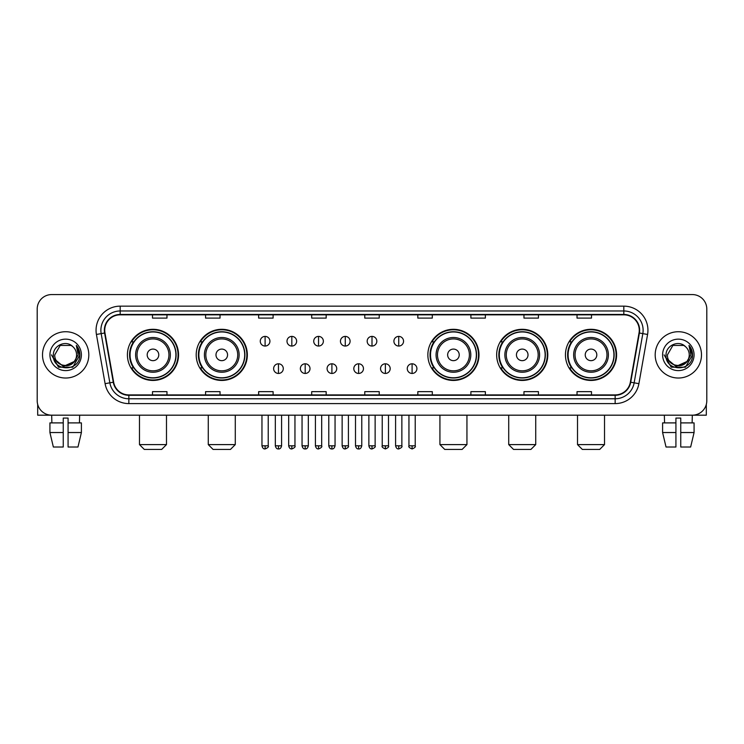 <?xml version="1.0" encoding="UTF-8"?>
<svg xmlns="http://www.w3.org/2000/svg" width="744" height="744" viewBox="0 0 744 744"><rect width="100%" height="100%" fill="white"/><g stroke="black" fill="none" stroke-linecap="round" stroke-linejoin="round"><path stroke-width="1.12" d="M565.449 354.879A25.566 25.566 0 0 0 591.015 380.444A25.566 25.566 0 0 0 616.59 354.879A25.566 25.566 0 0 0 591.015 329.304A25.566 25.566 0 0 0 565.449 354.879M496.657 354.879A25.566 25.566 0 0 0 522.223 380.444A25.566 25.566 0 0 0 547.798 354.879A25.566 25.566 0 0 0 522.223 329.304A25.566 25.566 0 0 0 496.657 354.879M427.865 354.879A25.566 25.566 0 0 0 453.431 380.444A25.566 25.566 0 0 0 478.996 354.879A25.566 25.566 0 0 0 453.431 329.304A25.566 25.566 0 0 0 427.865 354.879M196.202 354.879A25.566 25.566 0 0 0 221.777 380.444A25.566 25.566 0 0 0 247.343 354.879A25.566 25.566 0 0 0 221.777 329.304A25.566 25.566 0 0 0 196.202 354.879M127.41 354.879A25.566 25.566 0 0 0 152.985 380.444A25.566 25.566 0 0 0 178.551 354.879A25.566 25.566 0 0 0 152.985 329.304A25.566 25.566 0 0 0 127.41 354.879M133.548 367.899A23.399 23.399 0 0 1 133.548 341.849M202.34 367.899A23.399 23.399 0 0 1 202.34 341.849M433.994 367.899A23.399 23.399 0 0 1 433.994 341.849M502.786 367.899A23.399 23.399 0 0 1 502.786 341.849M571.578 367.899A23.399 23.399 0 0 1 571.578 341.849M37.2 309.048L37.2 400.7A14.471 14.471 0 0 0 51.671 415.18L692.329 415.18A14.471 14.471 0 0 0 706.8 400.7L706.8 309.048A14.471 14.471 0 0 0 692.329 294.568L51.671 294.568A14.471 14.471 0 0 0 37.2 309.048L37.2 400.7M42.51 354.879A23.157 23.157 0 0 0 65.667 378.026A23.157 23.157 0 0 0 88.815 354.879A23.157 23.157 0 0 0 65.667 331.722A23.157 23.157 0 0 0 42.51 354.879A23.157 23.157 0 0 0 65.667 378.026A23.157 23.157 0 0 0 88.815 354.879A23.157 23.157 0 0 0 65.667 331.722A23.157 23.157 0 0 0 42.51 354.879M655.185 354.879A23.157 23.157 0 0 0 678.333 378.026A23.157 23.157 0 0 0 701.49 354.879A23.157 23.157 0 0 0 678.333 331.722A23.157 23.157 0 0 0 655.185 354.879A23.157 23.157 0 0 0 678.333 378.026A23.157 23.157 0 0 0 701.49 354.879A23.157 23.157 0 0 0 678.333 331.722A23.157 23.157 0 0 0 655.185 354.879M104.737 330.271A15.438 15.438 0 0 1 120.175 314.833L623.825 314.833A15.438 15.438 0 0 1 639.031 332.949L630.354 382.156A15.438 15.438 0 0 1 615.149 394.915L128.852 394.915A15.438 15.438 0 0 1 113.646 382.156L104.969 332.949A15.438 15.438 0 0 1 104.737 330.271M104.355 330.271A15.819 15.819 0 0 0 104.597 333.014L113.274 382.221A15.819 15.819 0 0 0 128.852 395.297L615.149 395.297A15.819 15.819 0 0 0 630.726 382.221L639.403 333.014A15.819 15.819 0 0 0 623.825 314.452L120.175 314.452A15.819 15.819 0 0 0 104.355 330.271M96.422 334.456A24.124 24.124 0 0 1 120.175 306.147L623.825 306.147A24.124 24.124 0 0 1 647.578 334.456L638.901 383.662A24.124 24.124 0 0 1 615.149 403.601L128.852 403.601A24.124 24.124 0 0 1 105.099 383.662L96.422 334.456L101.175 333.619A19.297 19.297 0 0 1 120.175 310.973L623.825 310.973A19.297 19.297 0 0 1 642.825 333.619L634.148 382.825A19.297 19.297 0 0 1 615.149 398.775L128.852 398.775A19.297 19.297 0 0 1 109.852 382.825L101.175 333.619A19.297 19.297 0 0 1 100.877 330.271M692.329 294.568L51.671 294.568M51.885 422.899L51.671 415.18L692.329 415.18L692.115 422.899M706.8 400.7L706.8 309.048M630.726 382.221L634.148 382.825L642.825 333.619L647.578 334.456M364.765 314.833L364.765 318.097L379.235 318.097L379.235 314.833M311.699 314.833L311.699 318.097L326.17 318.097L326.17 314.833M258.633 314.833L258.633 318.097L273.104 318.097L273.104 314.833M205.567 314.833L205.567 318.097L220.038 318.097L220.038 314.833M152.501 314.833L152.501 318.097L166.972 318.097L166.972 314.833M417.83 314.833L417.83 318.097L432.301 318.097L432.301 314.833M470.896 314.833L470.896 318.097L485.367 318.097L485.367 314.833M523.962 314.833L523.962 318.097L538.433 318.097L538.433 314.833M577.028 314.833L577.028 318.097L591.499 318.097L591.499 314.833M379.235 394.915L379.235 391.651L364.765 391.651L364.765 394.915M326.17 394.915L326.17 391.651L311.699 391.651L311.699 394.915M273.104 394.915L273.104 391.651L258.633 391.651L258.633 394.915M220.038 394.915L220.038 391.651L205.567 391.651L205.567 394.915M166.972 394.915L166.972 391.651L152.501 391.651L152.501 394.915M432.301 394.915L432.301 391.651L417.83 391.651L417.83 394.915M485.367 394.915L485.367 391.651L470.896 391.651L470.896 394.915M538.433 394.915L538.433 391.651L523.962 391.651L523.962 394.915M591.499 394.915L591.499 391.651L577.028 391.651L577.028 394.915M74.019 361.882C68.234 369.703 54.191 364.7 54.758 354.879C54.089 368.94 77.237 368.94 76.567 354.879C77.237 368.94 54.089 368.94 54.758 354.879L60.208 345.43L71.117 345.43L72.81 346.639C66.114 339.627 53.233 345.402 53.354 354.879C52.127 371.702 79.413 372.149 79.859 355.688L79.878 354.879C79.841 351.298 78.65 348.155 76.316 345.449L78.194 354.879L74.019 361.882A10.9 10.9 0 0 0 76.567 354.879C77.237 368.94 54.089 368.94 54.758 354.879L60.208 345.43M76.567 354.879A10.9 10.9 0 0 0 72.81 346.639M74.716 361.296L63.342 366.457L53.689 358.413M49.932 354.879A15.726 15.726 0 0 0 65.667 370.605A15.726 15.726 0 0 0 81.394 354.879A15.726 15.726 0 0 0 65.667 339.143A15.726 15.726 0 0 0 49.932 354.879M76.316 345.449L79.878 355.288L79.217 350.564L79.878 355.288L79.217 350.564L79.878 355.288L76.418 345.569L79.878 355.288L76.418 345.569L79.878 354.879L72.773 367.192L58.553 367.192L51.448 354.879M76.418 345.569L79.878 355.297M37.684 404.411L37.684 415.18L93.642 415.18M49.922 422.899L49.922 432.543L53.354 447.014L49.922 432.543L49.922 422.899L63.249 422.899L63.249 418.072L68.076 418.072L68.076 422.899L81.403 422.899L81.403 432.543L77.971 447.014L81.403 432.543L68.076 432.543L68.076 422.899M79.655 415.18L79.441 422.899M63.249 422.899L63.249 447.014L53.354 447.014M49.922 432.543L63.249 432.543M77.971 447.014L68.076 447.014L68.076 432.543M161.662 449.432L144.299 449.432L139.472 444.605L166.489 444.605L161.662 449.432M158.77 354.879A5.785 5.785 0 0 0 152.985 349.085A5.785 5.785 0 0 0 147.191 354.879A5.785 5.785 0 0 0 152.985 360.663A5.785 5.785 0 0 0 158.77 354.879M170.348 354.879A17.363 17.363 0 0 0 152.985 337.506A17.363 17.363 0 0 0 135.613 354.879A17.363 17.363 0 0 0 152.985 372.242A17.363 17.363 0 0 0 170.348 354.879A17.363 17.363 0 0 1 152.985 372.242A17.363 17.363 0 0 1 135.613 354.879M175.9 354.879A22.915 22.915 0 0 0 152.985 331.964A22.915 22.915 0 0 0 130.07 354.879A22.915 22.915 0 0 0 152.985 377.785A22.915 22.915 0 0 0 175.9 354.879M178.067 354.879A25.082 25.082 0 0 1 131.539 367.899L133.864 367.899A23.129 23.129 0 0 0 168.284 372.214A23.129 23.129 0 0 0 168.284 337.534A23.129 23.129 0 0 0 133.864 341.849L131.539 341.849A25.082 25.082 0 0 1 178.067 354.879M230.454 449.432L213.091 449.432L208.264 444.605L235.281 444.605L230.454 449.432M227.562 354.879A5.785 5.785 0 0 0 221.777 349.085A5.785 5.785 0 0 0 215.983 354.879A5.785 5.785 0 0 0 221.777 360.663A5.785 5.785 0 0 0 227.562 354.879M239.14 354.879A17.363 17.363 0 0 0 221.777 337.506A17.363 17.363 0 0 0 204.405 354.879A17.363 17.363 0 0 0 221.777 372.242A17.363 17.363 0 0 0 239.14 354.879A17.363 17.363 0 0 1 221.777 372.242A17.363 17.363 0 0 1 204.405 354.879M244.692 354.879A22.915 22.915 0 0 0 221.777 331.964A22.915 22.915 0 0 0 198.862 354.879A22.915 22.915 0 0 0 221.777 377.785A22.915 22.915 0 0 0 244.692 354.879M246.859 354.879A25.082 25.082 0 0 1 200.331 367.899L202.656 367.899A23.129 23.129 0 0 0 237.076 372.214A23.129 23.129 0 0 0 237.076 337.534A23.129 23.129 0 0 0 202.656 341.849L200.331 341.849A25.082 25.082 0 0 1 246.859 354.879M462.117 449.432L444.745 449.432L439.927 444.605L466.944 444.605L462.117 449.432M459.225 354.879A5.785 5.785 0 0 0 453.431 349.085A5.785 5.785 0 0 0 447.646 354.879A5.785 5.785 0 0 0 453.431 360.663A5.785 5.785 0 0 0 459.225 354.879M470.803 354.879A17.363 17.363 0 0 0 453.431 337.506A17.363 17.363 0 0 0 436.068 354.879A17.363 17.363 0 0 0 453.431 372.242A17.363 17.363 0 0 0 470.803 354.879A17.363 17.363 0 0 1 453.431 372.242A17.363 17.363 0 0 1 436.068 354.879M476.346 354.879A22.915 22.915 0 0 0 453.431 331.964A22.915 22.915 0 0 0 430.516 354.879A22.915 22.915 0 0 0 453.431 377.785A22.915 22.915 0 0 0 476.346 354.879M478.522 354.879A25.082 25.082 0 0 1 431.994 367.899L434.319 367.899A23.129 23.129 0 0 0 468.739 372.214A23.129 23.129 0 0 0 468.739 337.534A23.129 23.129 0 0 0 434.319 341.849L431.994 341.849A25.082 25.082 0 0 1 478.522 354.879M530.909 449.432L513.546 449.432L508.719 444.605L535.736 444.605L530.909 449.432M528.017 354.879A5.785 5.785 0 0 0 522.223 349.085A5.785 5.785 0 0 0 516.438 354.879A5.785 5.785 0 0 0 522.223 360.663A5.785 5.785 0 0 0 528.017 354.879M539.595 354.879A17.363 17.363 0 0 0 522.223 337.506A17.363 17.363 0 0 0 504.86 354.879A17.363 17.363 0 0 0 522.223 372.242A17.363 17.363 0 0 0 539.595 354.879A17.363 17.363 0 0 1 522.223 372.242A17.363 17.363 0 0 1 504.86 354.879M545.138 354.879A22.915 22.915 0 0 0 522.223 331.964A22.915 22.915 0 0 0 499.308 354.879A22.915 22.915 0 0 0 522.223 377.785A22.915 22.915 0 0 0 545.138 354.879M547.314 354.879A25.082 25.082 0 0 1 500.786 367.899L503.111 367.899A23.129 23.129 0 0 0 537.531 372.214A23.129 23.129 0 0 0 537.531 337.534A23.129 23.129 0 0 0 503.111 341.849L500.786 341.849A25.082 25.082 0 0 1 547.314 354.879M599.701 449.432L582.338 449.432L577.511 444.605L604.528 444.605L599.701 449.432M596.809 354.879A5.785 5.785 0 0 0 591.015 349.085A5.785 5.785 0 0 0 585.23 354.879A5.785 5.785 0 0 0 591.015 360.663A5.785 5.785 0 0 0 596.809 354.879M608.387 354.879A17.363 17.363 0 0 0 591.015 337.506A17.363 17.363 0 0 0 573.652 354.879A17.363 17.363 0 0 0 591.015 372.242A17.363 17.363 0 0 0 608.387 354.879A17.363 17.363 0 0 1 591.015 372.242A17.363 17.363 0 0 1 573.652 354.879M613.93 354.879A22.915 22.915 0 0 0 591.015 331.964A22.915 22.915 0 0 0 568.1 354.879A22.915 22.915 0 0 0 591.015 377.785A22.915 22.915 0 0 0 613.93 354.879M616.106 354.879A25.082 25.082 0 0 1 569.579 367.899L571.904 367.899A23.129 23.129 0 0 0 606.323 372.214A23.129 23.129 0 0 0 606.323 337.534A23.129 23.129 0 0 0 571.904 341.849L569.579 341.849A25.082 25.082 0 0 1 616.106 354.879M265.097 336.4A4.827 4.827 0 0 0 260.27 341.217A4.827 4.827 0 0 0 265.097 346.044A4.827 4.827 0 0 0 269.923 341.217A4.827 4.827 0 0 0 265.097 336.4L265.097 346.044A4.827 4.827 0 0 0 269.923 341.217A4.827 4.827 0 0 0 265.097 336.4M291.825 336.4A4.827 4.827 0 0 0 286.998 341.217A4.827 4.827 0 0 0 291.825 346.044A4.827 4.827 0 0 0 296.642 341.217A4.827 4.827 0 0 0 291.825 336.4L291.825 346.044A4.827 4.827 0 0 0 296.642 341.217A4.827 4.827 0 0 0 291.825 336.4M318.544 336.4A4.827 4.827 0 0 0 313.726 341.217A4.827 4.827 0 0 0 318.544 346.044A4.827 4.827 0 0 0 323.37 341.217A4.827 4.827 0 0 0 318.544 336.4L318.544 346.044A4.827 4.827 0 0 0 323.37 341.217A4.827 4.827 0 0 0 318.544 336.4M345.272 336.4A4.827 4.827 0 0 0 340.445 341.217A4.827 4.827 0 0 0 345.272 346.044A4.827 4.827 0 0 0 350.099 341.217A4.827 4.827 0 0 0 345.272 336.4L345.272 346.044A4.827 4.827 0 0 0 350.099 341.217A4.827 4.827 0 0 0 345.272 336.4M372 336.4A4.827 4.827 0 0 0 367.173 341.217A4.827 4.827 0 0 0 372 346.044A4.827 4.827 0 0 0 376.827 341.217A4.827 4.827 0 0 0 372 336.4L372 346.044A4.827 4.827 0 0 0 376.827 341.217A4.827 4.827 0 0 0 372 336.4M398.728 336.4A4.827 4.827 0 0 0 393.902 341.217A4.827 4.827 0 0 0 398.728 346.044A4.827 4.827 0 0 0 403.555 341.217A4.827 4.827 0 0 0 398.728 336.4L398.728 346.044A4.827 4.827 0 0 0 403.555 341.217A4.827 4.827 0 0 0 398.728 336.4M278.461 363.797A4.827 4.827 0 0 0 273.634 368.624A4.827 4.827 0 0 0 278.461 373.451A4.827 4.827 0 0 0 283.287 368.624A4.827 4.827 0 0 0 278.461 363.797L278.461 373.451A4.827 4.827 0 0 0 283.287 368.624A4.827 4.827 0 0 0 278.461 363.797M305.189 363.797A4.827 4.827 0 0 0 300.362 368.624A4.827 4.827 0 0 0 305.189 373.451A4.827 4.827 0 0 0 310.006 368.624A4.827 4.827 0 0 0 305.189 363.797L305.189 373.451A4.827 4.827 0 0 0 310.006 368.624A4.827 4.827 0 0 0 305.189 363.797M331.908 363.797A4.827 4.827 0 0 0 327.09 368.624A4.827 4.827 0 0 0 331.908 373.451A4.827 4.827 0 0 0 336.734 368.624A4.827 4.827 0 0 0 331.908 363.797L331.908 373.451A4.827 4.827 0 0 0 336.734 368.624A4.827 4.827 0 0 0 331.908 363.797M358.636 363.797A4.827 4.827 0 0 0 353.809 368.624A4.827 4.827 0 0 0 358.636 373.451A4.827 4.827 0 0 0 363.463 368.624A4.827 4.827 0 0 0 358.636 363.797L358.636 373.451A4.827 4.827 0 0 0 363.463 368.624A4.827 4.827 0 0 0 358.636 363.797M385.364 363.797A4.827 4.827 0 0 0 380.537 368.624A4.827 4.827 0 0 0 385.364 373.451A4.827 4.827 0 0 0 390.191 368.624A4.827 4.827 0 0 0 385.364 363.797L385.364 373.451A4.827 4.827 0 0 0 390.191 368.624A4.827 4.827 0 0 0 385.364 363.797M412.092 363.797A4.827 4.827 0 0 0 407.266 368.624A4.827 4.827 0 0 0 412.092 373.451A4.827 4.827 0 0 0 416.91 368.624A4.827 4.827 0 0 0 412.092 363.797L412.092 373.451A4.827 4.827 0 0 0 416.91 368.624A4.827 4.827 0 0 0 412.092 363.797M706.316 404.411L706.316 415.18L650.358 415.18M662.597 422.899L662.597 432.543L666.029 447.014L662.597 432.543L662.597 422.899L675.924 422.899L675.924 418.072L680.751 418.072L680.751 422.899L694.078 422.899L694.078 432.543L690.646 447.014L694.078 432.543L680.751 432.543L680.751 422.899M675.924 422.899L675.924 447.014L666.029 447.014M662.597 432.543L675.924 432.543M690.646 447.014L680.751 447.014L680.751 432.543M664.346 415.18L664.559 422.899M689.242 354.879C689.911 368.94 666.764 368.94 667.433 354.879L672.883 345.43L683.792 345.43L685.475 346.639C678.788 339.627 665.908 345.402 666.029 354.879C664.801 371.702 692.087 372.149 692.534 355.688L692.552 354.879C692.515 351.298 691.325 348.155 688.991 345.449L690.869 354.879L686.693 361.882A10.9 10.9 0 0 0 689.242 354.879C689.911 368.94 666.764 368.94 667.433 354.879C666.764 368.94 689.911 368.94 689.242 354.879A10.9 10.9 0 0 0 685.475 346.639M686.693 361.882C680.909 369.703 666.866 364.7 667.433 354.879M687.391 361.296L676.017 366.457L666.364 358.413M662.606 354.879A15.726 15.726 0 0 0 678.333 370.605A15.726 15.726 0 0 0 694.068 354.879A15.726 15.726 0 0 0 678.333 339.143A15.726 15.726 0 0 0 662.606 354.879M688.991 345.449L692.552 355.288L691.892 350.564L692.552 355.288L691.892 350.564L692.552 355.288L689.093 345.569L692.552 355.288L689.093 345.569L692.552 354.879L685.447 367.192L671.228 367.192L664.122 354.879M689.093 345.569L692.552 355.297M623.825 306.147L623.825 314.452M101.175 333.619L104.597 333.014M128.852 403.601L128.852 395.297M615.149 395.297L615.149 403.601M105.099 383.662L113.274 382.221M639.403 333.014L642.825 333.619M120.175 306.147L120.175 314.452M634.148 382.825L638.901 383.662M168.935 354.879A15.959 15.959 0 0 0 152.985 338.92A15.959 15.959 0 0 0 137.026 354.879A15.959 15.959 0 0 0 152.985 370.828A15.959 15.959 0 0 0 168.935 354.879M237.727 354.879A15.959 15.959 0 0 0 221.777 338.92A15.959 15.959 0 0 0 205.818 354.879A15.959 15.959 0 0 0 221.777 370.828A15.959 15.959 0 0 0 237.727 354.879M469.39 354.879A15.959 15.959 0 0 0 453.431 338.92A15.959 15.959 0 0 0 437.481 354.879A15.959 15.959 0 0 0 453.431 370.828A15.959 15.959 0 0 0 469.39 354.879M538.182 354.879A15.959 15.959 0 0 0 522.223 338.92A15.959 15.959 0 0 0 506.273 354.879A15.959 15.959 0 0 0 522.223 370.828A15.959 15.959 0 0 0 538.182 354.879M606.974 354.879A15.959 15.959 0 0 0 591.015 338.92A15.959 15.959 0 0 0 575.066 354.879A15.959 15.959 0 0 0 591.015 370.828A15.959 15.959 0 0 0 606.974 354.879M265.097 445.814L261.962 445.814C262.511 448.046 263.553 449.088 265.097 448.948L265.097 445.814L268.231 445.814L268.231 415.18M291.825 445.814L288.681 445.814C289.23 448.046 290.281 449.088 291.825 448.948L291.825 445.814L294.959 445.814L294.959 415.18M318.544 445.814L315.409 445.814C315.958 448.046 317.009 449.088 318.544 448.948L318.544 445.814L321.687 445.814L321.687 415.18M345.272 445.814L342.138 445.814C342.686 448.046 343.728 449.088 345.272 448.948L345.272 445.814L348.406 445.814L348.406 415.18M372 445.814L368.866 445.814C369.415 448.046 370.456 449.088 372 448.948L372 445.814L375.134 445.814L375.134 415.18M398.728 445.814L395.594 445.814C396.134 448.046 397.184 449.088 398.728 448.948L398.728 445.814L401.862 445.814L401.862 415.18M278.461 445.814L275.327 445.814C275.866 448.046 276.917 449.088 278.461 448.948L278.461 445.814L281.595 445.814L281.595 415.18M305.189 445.814L302.045 445.814C302.594 448.046 303.645 449.088 305.189 448.948L305.189 445.814L308.323 445.814L308.323 415.18M331.908 445.814L328.774 445.814C329.322 448.046 330.364 449.088 331.908 448.948L331.908 445.814L335.051 445.814L335.051 415.18M358.636 445.814L355.502 445.814C356.051 448.046 357.092 449.088 358.636 448.948L358.636 445.814L361.77 445.814L361.77 415.18M385.364 445.814L382.23 445.814C381.588 446.809 382.639 447.86 385.364 448.948L385.364 445.814L388.498 445.814L388.498 415.18M412.092 445.814L408.949 445.814C408.317 446.809 409.358 447.86 412.092 448.948L412.092 445.814L415.226 445.814L415.226 415.18M166.489 415.18L166.489 444.605M139.472 415.18L139.472 444.605M235.281 415.18L235.281 444.605M208.264 415.18L208.264 444.605M466.944 415.18L466.944 444.605M439.927 415.18L439.927 444.605M535.736 415.18L535.736 444.605M508.719 415.18L508.719 444.605M604.528 415.18L604.528 444.605M577.511 415.18L577.511 444.605M261.962 445.814L261.962 415.18M268.231 445.814C268.863 446.809 267.821 447.86 265.097 448.948M288.681 445.814L288.681 415.18M294.959 445.814C295.591 446.809 294.55 447.86 291.825 448.948M315.409 445.814L315.409 415.18M321.687 445.814C322.319 446.809 321.278 447.86 318.544 448.948M342.138 445.814L342.138 415.18M348.406 445.814C349.048 446.809 347.997 447.86 345.272 448.948M368.866 445.814L368.866 415.18M375.134 445.814C375.776 446.809 374.725 447.86 372 448.948M395.594 445.814L395.594 415.18M401.862 445.814C402.495 446.809 401.453 447.86 398.728 448.948M275.327 445.814L275.327 415.18M281.595 445.814C281.046 448.046 280.004 449.088 278.461 448.948M302.045 445.814L302.045 415.18M308.323 445.814C307.774 448.046 306.723 449.088 305.189 448.948M328.774 445.814L328.774 415.18M335.051 445.814C334.502 448.046 333.452 449.088 331.908 448.948M355.502 445.814L355.502 415.18M361.77 445.814C361.221 448.046 360.18 449.088 358.636 448.948M382.23 445.814L382.23 415.18M388.498 445.814C389.131 446.809 388.089 447.86 385.364 448.948M408.949 445.814L408.949 415.18M415.226 445.814C415.859 446.809 414.817 447.86 412.092 448.948"/></g></svg>
